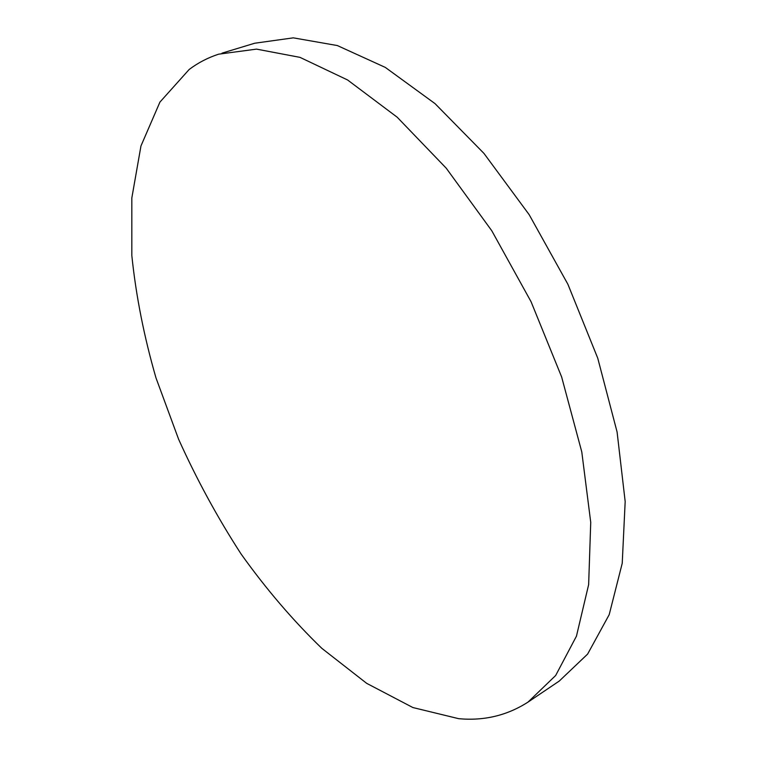 <?xml version="1.0" encoding="UTF-8"?>
<svg xmlns="http://www.w3.org/2000/svg" width="757" height="757" viewBox="0 0 757 757"><rect width="100%" height="100%" fill="white"/><g stroke="black" fill="none" stroke-linecap="round" stroke-linejoin="round"><path stroke-width="1.14" d="M189.146 69.502C197.993 62.822 207.825 57.712 218.65 54.173L256.519 49.12L299.99 57.362L347.577 79.968L397.17 117.193L446.204 168.158L491.785 230.762L531.073 301.74L561.637 376.958L581.783 451.92L590.734 522.33L588.643 584.612L576.446 636.173L555.657 675.499L528.017 702.099C507.143 715.488 484.045 721.014 458.723 718.686L412.896 707.549L366.681 683.344L321.81 648.323C292.978 620.447 266.086 589.022 241.123 554.058C217.514 517.627 196.669 479.332 178.586 439.183L155.989 377.904C144.019 336.487 135.967 295.675 131.822 255.478L131.822 197.993L140.963 145.959L159.935 102.091L189.146 69.502M222 53.151L254.674 43.234L293.29 37.85L337.338 45.552L385.294 67.401L435.029 103.624L483.941 153.387L529.162 214.666L567.892 284.263L597.746 358.175L617.087 432.001L625.178 501.56L622.226 563.303L609.205 614.656L587.621 654.086L559.262 681.054L528.017 702.099"/></g></svg>
